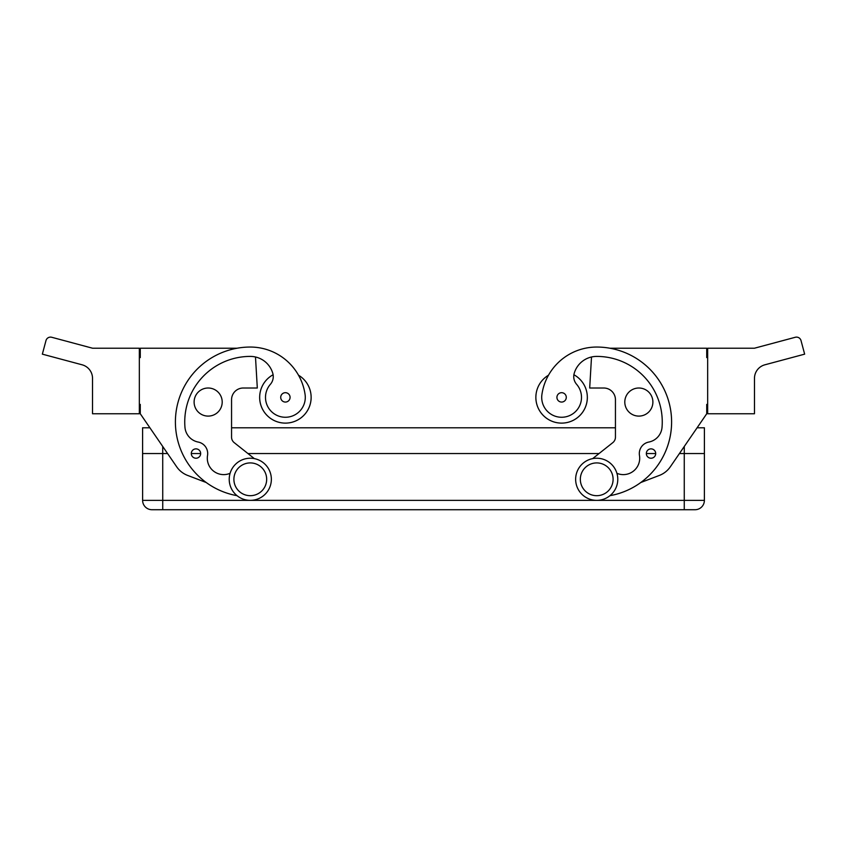 <?xml version="1.0" encoding="UTF-8"?>
<svg xmlns="http://www.w3.org/2000/svg" width="847" height="847" viewBox="0 0 847 847"><rect width="100%" height="100%" fill="white"/><g stroke="black" fill="none" stroke-linecap="round" stroke-linejoin="round"><path stroke-width="1.27" d="M139.342 404.4L140.274 404.4L140.274 413.76L149.919 427.799L142.592 427.799L142.614 500.365A9.359 9.359 0 0 0 151.973 509.725L695.027 509.725A9.359 9.359 0 0 0 704.386 500.365L704.408 427.799L697.081 427.799L706.726 413.76L670.316 466.803A23.409 23.409 0 0 1 659.368 475.421L640.787 482.515A74.907 74.907 0 0 0 609.904 348.223L706.726 348.223L706.726 357.582L707.658 357.582M684.281 446.454L684.281 453.547L704.408 453.547M162.74 509.725L162.74 500.365L142.614 500.365L142.614 453.547L162.719 453.547L162.719 446.454M596.712 500.365A21.069 21.069 0 0 0 617.781 479.296A21.069 21.069 0 0 0 596.712 458.227A21.069 21.069 0 0 0 575.642 479.296A21.069 21.069 0 0 0 596.712 500.365M596.712 495.686A16.389 16.389 0 0 0 613.101 479.296A16.389 16.389 0 0 0 596.712 462.917A16.389 16.389 0 0 0 580.333 479.296A16.389 16.389 0 0 0 596.712 495.686M250.289 458.227A21.069 21.069 0 0 1 271.358 479.296A21.069 21.069 0 0 1 250.289 500.365A21.069 21.069 0 0 1 229.219 479.296A21.069 21.069 0 0 1 250.289 458.227M250.289 462.917A16.389 16.389 0 0 1 266.667 479.296A16.389 16.389 0 0 1 250.289 495.686A16.389 16.389 0 0 1 233.899 479.296A16.389 16.389 0 0 1 250.289 462.917M609.967 495.675A74.907 74.907 0 0 0 640.787 482.515A74.907 74.907 0 0 1 609.967 495.675A74.907 74.907 0 0 0 596.712 347.048A55.362 55.362 0 0 0 541.911 394.543A19.894 19.894 0 0 0 558.776 417.063A19.894 19.894 0 0 0 576.616 384.316A11.699 11.699 0 0 1 574.181 373.463A23.409 23.409 0 0 1 596.712 356.407A65.537 65.537 0 0 1 662.036 427.312A16.389 16.389 0 0 1 648.802 442.06A11.699 11.699 0 0 0 639.474 455.506A16.389 16.389 0 0 1 616.912 473.314M541.911 394.543A19.894 19.894 0 0 0 558.776 417.063A19.894 19.894 0 0 0 576.616 384.316M655.705 453.547A4.68 4.68 0 0 0 651.015 448.868A4.68 4.68 0 0 0 646.335 453.547A4.68 4.68 0 0 0 651.015 458.227A4.68 4.68 0 0 0 655.705 453.547L646.335 453.547M566.283 397.37A4.68 4.68 0 0 0 561.603 392.69A4.68 4.68 0 0 0 556.924 397.37A4.68 4.68 0 0 0 561.603 402.06A4.68 4.68 0 0 0 566.283 397.37M573.895 374.755A25.749 25.749 0 0 1 561.603 423.119A25.749 25.749 0 0 1 548.485 375.221A55.362 55.362 0 0 1 596.712 347.048A55.362 55.362 0 0 0 548.485 375.221M587.352 397.37A25.749 25.749 0 0 1 561.603 423.119A25.749 25.749 0 0 1 535.855 397.37A25.749 25.749 0 0 0 561.603 423.119A25.749 25.749 0 0 0 587.352 397.37M638.85 388.011A14.039 14.039 0 0 1 652.889 402.06A14.039 14.039 0 0 1 638.85 416.099A14.039 14.039 0 0 1 624.8 402.06A14.039 14.039 0 0 1 638.85 388.011M798.837 337.741A4.68 4.68 0 0 1 801.018 340.579L804.65 354.152L764.883 364.803A14.039 14.039 0 0 0 754.476 378.365L754.476 413.76L707.658 413.76L707.658 348.223L754.433 348.223L795.28 337.275A4.68 4.68 0 0 1 798.837 337.741M273.105 374.755A25.749 25.749 0 0 0 285.397 423.119A25.749 25.749 0 0 0 298.515 375.221M259.648 397.37A25.749 25.749 0 0 0 285.397 423.119A25.749 25.749 0 0 0 311.145 397.37A25.749 25.749 0 0 1 285.397 423.119A25.749 25.749 0 0 1 259.648 397.37M140.274 413.76L176.684 466.803A23.409 23.409 0 0 0 187.632 475.421L206.213 482.515A74.907 74.907 0 0 0 237.033 495.675A74.907 74.907 0 0 1 250.289 347.048A55.362 55.362 0 0 1 305.089 394.543A19.894 19.894 0 0 1 288.224 417.063A19.894 19.894 0 0 1 270.384 384.316A11.699 11.699 0 0 0 272.819 373.463A23.409 23.409 0 0 0 250.289 356.407A65.537 65.537 0 0 0 184.964 427.312A16.389 16.389 0 0 0 198.198 442.06A11.699 11.699 0 0 1 207.526 455.506A16.389 16.389 0 0 0 230.088 473.314M200.665 453.547A4.68 4.68 0 0 1 195.985 458.227A4.68 4.68 0 0 1 191.295 453.547A4.68 4.68 0 0 1 195.985 448.868A4.68 4.68 0 0 1 200.665 453.547L191.295 453.547M290.076 397.37A4.68 4.68 0 0 1 285.397 402.06A4.68 4.68 0 0 1 280.717 397.37A4.68 4.68 0 0 1 285.397 392.69A4.68 4.68 0 0 1 290.076 397.37M208.15 388.011A14.039 14.039 0 0 1 222.2 402.06A14.039 14.039 0 0 1 208.15 416.099A14.039 14.039 0 0 1 194.111 402.06A14.039 14.039 0 0 1 208.15 388.011M48.163 337.741A4.68 4.68 0 0 1 51.72 337.275L92.567 348.223L139.342 348.223L139.342 413.76L92.524 413.76L92.524 378.365A14.039 14.039 0 0 0 82.117 364.803L42.35 354.152L45.982 340.579A4.68 4.68 0 0 1 48.163 337.741M237.096 348.223L140.274 348.223L140.274 357.582L139.342 357.582M254.354 458.629L234.227 442.663A7.02 7.02 0 0 1 231.559 437.168L231.559 399.71A11.699 11.699 0 0 1 243.269 388.011L257.308 388.011L255.487 357M231.559 399.71A11.699 11.699 0 0 1 243.269 388.011M707.658 404.4L706.726 404.4L706.726 413.76M670.316 466.803A23.409 23.409 0 0 1 659.368 475.421M592.646 458.629L612.773 442.663A7.02 7.02 0 0 0 615.441 437.168L615.441 399.71A11.699 11.699 0 0 0 603.731 388.011L589.692 388.011L591.513 357M648.802 442.06A11.699 11.699 0 0 0 639.474 455.506M615.441 399.71A11.699 11.699 0 0 0 603.731 388.011M695.027 509.725A9.359 9.359 0 0 0 704.386 500.365L684.26 500.365L684.26 453.547L679.41 453.547M599.051 453.547L247.949 453.547M167.59 453.547L162.719 453.547L162.74 500.365L684.26 500.365L684.26 509.725M615.441 427.799L231.559 427.799M145.356 506.982A9.359 9.359 0 0 0 151.973 509.725"/></g></svg>
